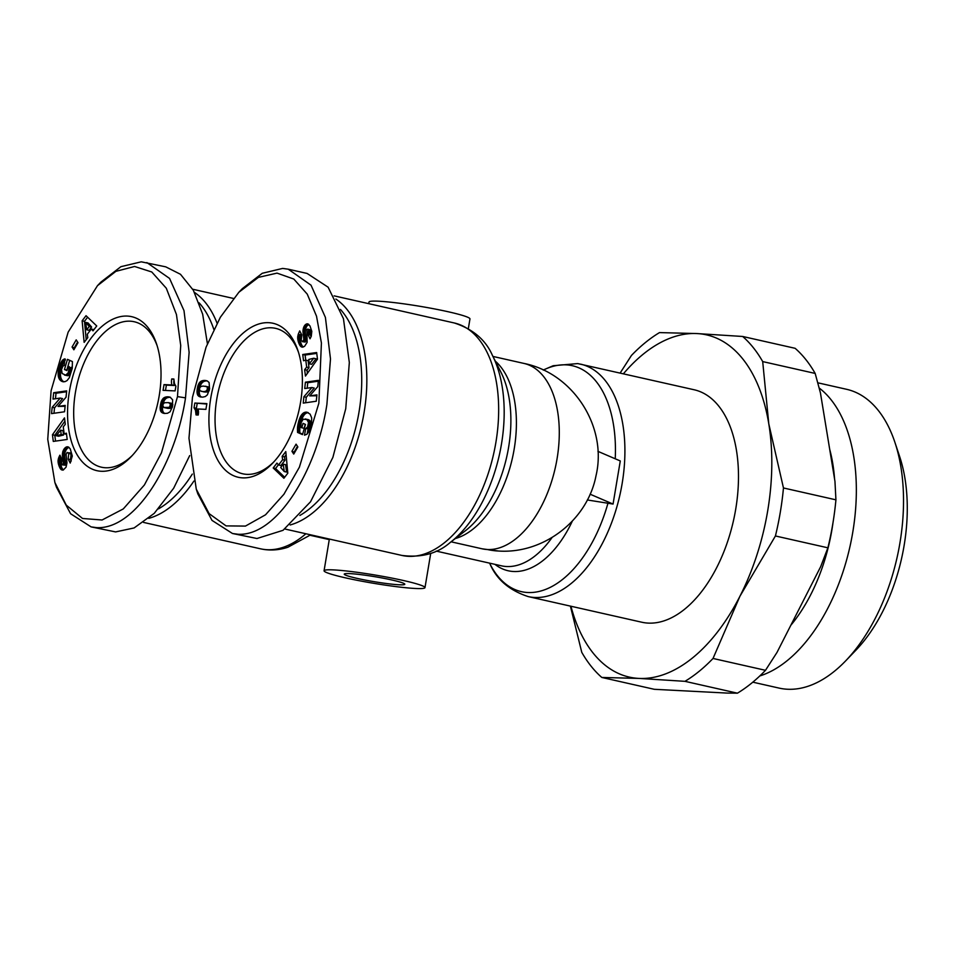 <?xml version="1.0" encoding="UTF-8"?>
<svg xmlns="http://www.w3.org/2000/svg" width="955" height="955" viewBox="0 0 955 955"><rect width="100%" height="100%" fill="white"/><g stroke="black" fill="none" stroke-linecap="round" stroke-linejoin="round"><path stroke-width="1.43" d="M318.851 403.237L321.417 342.976L316.511 316.165L307.259 294.14L293.794 279.039L277.022 273.118L258.387 277.38L238.857 292.266L220.366 317.239L206.065 347.166L192.456 397.328L188.971 438.25L196.264 489.139L209.121 513.623L226.072 525.895L245.447 526.086L265.514 514.805L283.91 494.272L299.381 467.198L318.851 403.237M196.264 489.139L197.84 493.878L211.998 520.391L232.483 533.499L238.129 534.263C277.845 536.304 317.358 468.296 326.897 404.454L330.49 358.937L325.404 317.394L311.02 285.163L288.243 269.191L282.608 268.427L262.267 273.285L242.319 288.661L238.857 292.266M587.325 499.966L613.062 504.061L620.284 460.955L597.937 451.357M177.487 396.623L161.455 452.801L144.396 484.973L123.291 508.92L102.078 519.998L82.524 518.47L66.253 505.123L54.889 482.514L47.75 439.324L51.093 390.726L68.151 332.137L97.494 285.652L115.877 271.351L134.583 266.481L151.773 271.984L166.313 288.243L176.448 314.517L180.722 345.519L177.487 396.623L185.521 397.853C175.899 462.053 136.505 529.5 96.753 527.649L91.119 526.897L70.598 513.742L56.476 487.253L54.889 482.514M273.858 461.862A74.55 42.008 102.7 0 1 246.927 474.36A74.55 42.008 102.7 0 1 242.773 473.799A74.55 42.008 102.7 0 1 216.773 399.095A74.55 42.008 102.7 0 1 271.447 327.792A74.55 42.008 102.7 0 1 275.601 328.353A74.55 42.008 102.7 0 1 298.545 352.479M242.666 477.87A78.943 44.479 102.7 0 1 210.745 398.187A78.943 44.479 102.7 0 1 268.642 322.683A78.943 44.479 102.7 0 1 297.96 350.652A78.943 44.479 102.7 0 1 272.545 463.271A78.943 44.479 102.7 0 1 242.666 477.87M299.87 515.461A115.483 65.083 -77.3 0 0 357.994 417.61A115.483 65.083 -77.3 0 0 340.458 309.432M290.153 524.975A119.136 67.137 -77.3 0 0 364.07 412.62A119.136 67.137 -77.3 0 0 335.885 299.058M345.424 577.835A51.164 4.202 9.5 0 1 324.067 570.744A51.164 4.202 9.5 0 1 351.619 571.591A51.164 4.202 9.5 0 1 403.631 580.556A51.164 4.202 9.5 0 1 424.987 587.635A51.164 4.202 9.5 0 1 397.435 586.788A51.164 4.202 9.5 0 1 345.424 577.835M468.344 328.556L469.956 318.934A51.164 4.202 -170.5 0 0 448.599 311.843A51.164 4.202 -170.5 0 0 396.588 302.89A51.164 4.202 -170.5 0 0 369.024 302.043L368.761 303.666M193.901 481.069A119.136 67.137 102.7 0 1 148.789 518.362M357.063 578.372A30.703 2.519 -170.5 0 0 388.267 583.756A30.703 2.519 -170.5 0 0 404.801 584.257A30.703 2.519 -170.5 0 0 391.992 580.007A30.703 2.519 -170.5 0 0 360.775 574.635A30.703 2.519 -170.5 0 0 344.254 574.122A30.703 2.519 -170.5 0 0 357.063 578.372M192.313 474.086A115.483 65.083 102.7 0 1 158.506 508.86M489.569 563.14L489.987 563.951C496.696 579.554 509.421 590.429 528.151 596.577L641.712 622.206A119.136 67.137 -77.3 0 0 735.72 509.158A119.136 67.137 -77.3 0 0 694.178 389.771L577.715 363.58L553.208 365.729L543.228 370.015M69.381 391.574A78.943 44.479 102.7 0 1 110.613 320.319A78.943 44.479 102.7 0 1 156.596 344.051A78.943 44.479 102.7 0 1 159.199 395.776A78.943 44.479 102.7 0 1 131.181 456.657A78.943 44.479 102.7 0 1 82.727 462.28A78.943 44.479 102.7 0 1 69.381 391.574M157.181 345.877A74.55 42.008 -77.3 0 0 134.237 321.751A74.55 42.008 -77.3 0 0 75.409 392.493A74.55 42.008 -77.3 0 0 101.409 467.198A74.55 42.008 -77.3 0 0 132.494 455.26M790.8 625.31A133.031 74.968 -77.3 0 0 833.011 522.612M834.575 478.992A133.031 74.968 -77.3 0 0 829.692 449.292M759.81 675.949A153.17 86.308 -77.3 0 0 850.929 542.082A153.17 86.308 -77.3 0 0 819.163 387.993M752.815 682.168L779.113 688.101A153.17 86.308 -77.3 0 0 787.648 689.247A153.17 86.308 -77.3 0 0 845.617 660.908A153.17 86.308 -77.3 0 0 894.931 442.416A153.17 86.308 -77.3 0 0 846.56 389.294L817.778 382.8M845.617 660.908L855.99 650.104A135.622 76.424 -77.3 0 0 899.67 456.633L894.931 442.416M309.957 325.87L311.808 331.313L311.282 336.256L310.017 338.798L307.952 334.405L308.596 330.37L307.701 329.105L306.889 329.511L307.128 342.379L304.514 346.426L301.541 346.975L299.703 345.089L298.211 341.424L298.223 334.298L299.715 330.896L301.804 334.919L301.183 340.481L302.807 341.532L303.845 339.526L302.962 331.099L303.869 326.801L305.29 324.748L307.283 323.805L309.957 325.87M317.764 386.644L309.718 395.895L316.929 394.869L316.272 401.243L303.248 403.094L303.905 396.719L311.891 387.527L304.74 388.542L305.397 382.191L318.409 380.341L317.764 386.644M297.865 446.952L293.734 454.079L291.944 451.285L296.074 444.159L297.865 446.952M283.91 478.264L273.202 467.974L276.938 463.103L278.574 464.99L282.632 459.701L282.143 456.335L285.796 451.584L287.813 473.191L283.91 478.264M311.509 423.411L308.775 431.875L306.842 434.298L304.478 435.182L305.719 428.556L307.582 426.957L308.525 422.468L306.853 419.555L303.189 419.185L301.231 422.397L300.67 427.267L301.768 427.768L303.057 423.363L305.481 424.45L302.484 434.62L297.53 432.4L298.736 421.071L300.658 416.189L303.523 412.918L306.806 412.19L310.089 414.124L311.664 417.86L311.509 423.411M317.49 359.199L305.445 376.067L304.645 369.657L306.662 367.114L305.791 360.154L303.523 360.751L302.747 354.496L316.654 352.526L317.49 359.199M199.87 382.143L204.358 380.4L207.378 381.009L209.109 382.525L209.539 388.971L207.354 394.869L205.337 396.54L202.675 397.149L199.81 396.767L197.936 395.442L196.981 391.538L198.067 385.199L199.87 382.143L202.221 382.68L201.636 383.373L199.285 382.848M205.922 409.361L198.019 408.991A8.595 4.847 102.7 0 1 198.21 415.031L196.05 414.924L195.5 410.364L194.044 407.749L194.832 403.046L206.877 403.619L205.922 409.361M308.071 323.984L307.283 323.805M308.728 324.354L306.722 323.9M308.895 324.485L306.507 323.972M308.859 324.497L305.887 324.282M308.238 324.819L305.29 324.748M307.653 325.285L307.092 325.918L304.729 325.38M307.092 325.918L304.323 325.965M306.686 326.503L306.233 327.338L303.869 326.801M306.233 327.338L305.863 328.222L303.511 327.696M305.863 328.222L305.6 329.189L303.236 328.663M305.6 329.189L305.421 330.215L303.057 329.678M305.421 330.215L302.998 330.275M305.349 330.812L305.314 331.624L302.962 331.099M305.314 331.624L305.325 332.519L302.974 331.982M305.325 332.519L305.397 333.462L303.033 332.925M305.397 333.462L305.493 334.465L303.141 333.94M305.493 334.465L305.66 335.539L303.296 335.002M305.66 335.539L306.006 337.437L303.642 336.912M306.006 337.437L306.161 338.536L303.809 338.01M306.161 338.536L306.221 339.395L303.869 338.87M306.221 339.395L306.197 340.064L303.845 339.526M306.197 340.064L306.03 340.839L303.666 340.314M306.03 340.839L305.54 341.735L303.189 341.21M305.54 341.735L302.807 341.532M305.17 342.069L302.198 341.639M301.052 333.462L300.586 334.823L298.223 334.298M300.586 334.823L300.324 335.802L297.96 335.265M300.324 335.802L300.121 336.793L297.757 336.267M300.121 336.793L300.013 337.664L297.662 337.139M300.013 337.664L300.001 338.464L297.65 337.927M300.001 338.464L300.049 339.288L297.685 338.762M300.049 339.288L300.156 340.159L297.793 339.622M300.156 340.159L300.324 341.042L297.972 340.505M300.324 341.042L300.562 341.962L298.211 341.424M300.562 341.962L300.861 342.929L298.509 342.391M300.861 342.929L301.231 343.896L298.879 343.37M301.231 343.896L298.963 343.573M301.314 344.11L301.685 344.922L299.333 344.385M301.685 344.922L302.055 345.615L299.703 345.089M302.055 345.615L302.449 346.211L300.085 345.686M302.449 346.211L300.491 346.176M303.224 347.083L300.909 346.558M303.069 347.119L301.004 346.653M302.449 347.178L301.541 346.975M308.083 329.356L310.435 329.881L307.701 329.105M310.435 329.881L310.841 330.585L308.489 330.06M310.841 330.585L308.596 330.37M310.948 330.908L311.139 331.803L308.787 331.266M311.139 331.803L311.139 332.686L308.787 332.149M311.139 332.686L308.728 332.519M311.079 333.056L310.793 333.975L308.441 333.45M310.793 333.975L310.315 334.942L307.952 334.405M310.315 334.942L311.115 336.649M316.833 395.752L309.718 395.895M318.325 381.212L307.749 382.716L305.397 382.191M307.749 382.716L307.188 388.196M303.905 396.719L306.257 397.256L314.243 388.064L311.891 387.527M306.257 397.256L305.695 402.747M291.944 451.285L294.689 452.431M297.483 446.343L294.295 451.822M278.406 464.799L275.553 468.511L273.202 467.974M275.553 468.511L284.674 477.261M286.094 454.795L284.506 456.872L282.143 456.335M284.506 456.872L284.996 460.226L282.632 459.701M284.996 460.226L280.925 465.515L278.574 464.99M307.916 412.5L306.221 412.118M308.274 412.667L305.624 412.154M307.988 412.691L305.039 412.262M307.391 412.787L304.442 412.453M306.806 412.978L304.144 412.572M306.507 413.109L303.523 412.918M305.875 413.443L302.914 413.348M305.278 413.873L302.341 413.873M304.705 414.398L304.144 415.019L301.792 414.494M304.144 415.019L303.618 415.735L301.267 415.21M303.618 415.735L301.088 415.473M303.451 415.998L303.022 416.726L300.658 416.189M303.022 416.726L302.604 417.526L300.24 417.001M302.604 417.526L302.21 418.421L299.846 417.884M302.21 418.421L301.816 419.4L299.464 418.863M301.816 419.4L301.446 420.463L299.094 419.925M301.446 420.463L301.088 421.609L298.736 421.071M301.088 421.609L298.617 421.501M300.968 422.038L300.67 423.137L298.318 422.611M300.67 423.137L300.419 424.211L298.056 423.674M300.419 424.211L300.204 425.226L297.853 424.689M300.204 425.226L300.037 426.181L297.685 425.655M300.037 426.181L299.93 427.112L297.566 426.587M299.93 427.112L299.858 427.816L297.506 427.279M299.858 427.816L299.798 428.711L297.447 428.174M299.798 428.711L299.775 429.678L297.423 429.153M299.775 429.678L299.786 430.705L297.423 430.18M299.786 430.705L299.81 431.791L297.459 431.254M299.81 431.791L299.882 432.925L297.53 432.4M299.882 432.925L302.628 434.155M305.278 424.354L304.12 428.294L301.768 427.768M306.149 419.173L305.457 418.923M308.501 419.699L306.209 419.197M308.572 419.734L306.853 419.555M309.205 420.093L307.379 419.985M309.742 420.51L307.82 420.463M310.172 420.988L308.143 421.012M310.494 421.549L310.721 422.17L308.37 421.632M310.721 422.17L310.876 422.993L308.525 422.468M310.876 422.993L310.9 423.936L308.537 423.399M310.9 423.936L310.781 424.915L308.417 424.39M310.781 424.915L310.53 425.978L308.179 425.441M310.53 425.978L307.988 426.026M310.339 426.563L309.933 427.482L307.582 426.957M309.933 427.482L309.48 428.222L307.116 427.685M309.48 428.222L306.937 427.888M309.301 428.425L306.364 428.341M308.716 428.879L305.719 428.556M308.083 429.082L307.14 434.036M304.645 369.657L306.997 370.194L307.391 373.333M316.762 353.386L305.099 355.033L302.747 354.496M305.099 355.033L305.743 360.166M306.662 367.114L309.014 367.639L308.143 360.692L305.791 360.154M309.014 367.639L306.997 370.194M202.818 382.131L200.466 381.594L202.854 382.107L202.221 382.68M201.636 383.373L199.07 383.146M201.421 383.671L200.944 384.507L198.592 383.982M200.944 384.507L200.502 385.51L198.151 384.984M200.502 385.51L198.067 385.199M200.419 385.736L200.132 386.644L197.781 386.107M199.774 387.67L197.518 387.169M200.132 386.644L199.977 387.276M199.44 388.84L197.291 388.363M197.028 390.476L199.392 391.013L199.488 389.903L197.136 389.33M199.392 391.013L199.344 392.075L196.981 391.538M199.344 392.075L199.368 393.03L197.017 392.493M199.368 393.03L199.488 393.89L197.136 393.353M199.488 393.89L199.667 394.666L197.315 394.14M199.667 394.666L199.929 395.358L197.566 394.821M199.929 395.358L197.637 394.964M199.989 395.501L197.936 395.442M200.287 395.979L198.294 395.871M200.646 396.397L198.736 396.218M201.087 396.755L199.237 396.528M201.23 397.089L199.81 396.767M206.901 380.806L205.456 380.484M207.295 380.973L204.704 380.424M207.056 380.95L204.358 380.4M206.71 380.938L203.725 380.436M206.077 380.961L203.093 380.532M205.444 381.057L202.472 380.663M204.824 381.2L201.839 380.866M204.203 381.391L201.756 380.89M204.119 381.415L201.087 381.188M203.451 381.725L202.854 382.107M206.805 404.037L194.832 403.046M197.184 403.583L196.396 408.286L194.044 407.749M196.396 408.286L194.474 408.251M196.826 408.776L197.231 409.385L194.868 408.859M197.231 409.385L197.578 410.089L195.214 409.564M197.578 410.089L197.852 410.889L195.5 410.364M197.852 410.889L195.656 410.937M198.007 411.474L198.163 412.297L195.811 411.76M198.163 412.297L198.282 413.24L195.918 412.703M198.342 414.291L196.002 413.766M198.282 413.24L198.353 414.231M286.607 472.08L285.593 464.691L283.229 464.154L280.686 467.461L284.256 471.543L286.607 472.08M309.301 363.807L311.664 364.333L316.057 358.77L313.706 358.244L308.763 359.45L309.301 363.807L313.706 358.244M209.611 388.387L208.142 386.859L203.057 386.059L200.61 386.608L199.44 388.661L199.929 390.738L203.666 391.86L207.45 391.908L209.193 390.655M232.483 533.499L256.967 538.513L283.026 530.323L310.53 501.781L332.877 457.409L345.734 408.704L349.327 362.53L343.454 318.695L328.114 287.192L307.092 273.44L288.243 269.191M284.256 471.543L283.229 464.154M209.443 389.485L207.271 388.995L207.295 388.005L209.599 388.518M209.336 390.058L207.271 388.995M209.073 390.893L206.722 390.356L207.128 389.568M208.465 391.478L206.101 390.941L206.722 390.356M208.405 391.514L206.101 390.941M207.975 391.741L206.053 390.989M207.45 391.908L205.623 391.204M206.817 392.004L205.086 391.371M206.089 392.051L204.454 391.466M205.253 392.039L203.725 391.526M205.182 392.039L202.89 391.514M204.358 391.968L202.818 391.502M201.314 391.323L202.006 391.443M208.142 386.859L205.241 386.214M208.572 387.014L205.791 386.333M208.608 387.038L206.208 386.477M209.181 387.444L206.256 386.512M209.515 388.005L206.817 386.918M194.522 292.457A119.136 67.137 102.7 0 1 217.048 323.136M199.094 302.819A115.483 65.083 102.7 0 1 213.825 329.403M613.062 504.061L590.095 494.189M189.699 455.571L173.655 488.232L154.268 513.336L134.106 527.948L115.603 531.911L91.119 526.897M97.494 285.652L100.955 282.047L120.927 266.672L141.245 261.825L165.728 266.839L180.483 274.288L193.34 290.26L202.663 314.183L207.414 343.776M570.935 606.234A175.422 98.854 -77.3 0 0 639.086 678.42A175.422 98.854 -77.3 0 0 739.934 596.242A175.422 98.854 -77.3 0 0 768.787 423.817A175.422 98.854 -77.3 0 0 696.804 333.558A175.422 98.854 -77.3 0 0 623.4 373.799M146.879 262.577L169.56 278.43L183.993 310.614L189.126 352.335L185.521 397.853M570.398 606.115L581.762 652.325A190.045 107.091 -77.3 0 0 601.805 677.453L639.086 678.42L684.962 681.333A190.045 107.091 -77.3 0 0 713.027 658.461L739.934 596.242L775.424 535.97A190.045 107.091 -77.3 0 0 783.458 487.969L768.787 423.817L762.699 361.587A190.045 107.091 -77.3 0 0 742.668 336.47L696.804 333.558L659.511 332.591A190.045 107.091 -77.3 0 0 631.446 355.451L620.129 373.059M742.668 336.47L795.133 348.312A190.045 107.091 -77.3 0 1 815.176 373.429L820.429 392.875L834.957 481.344L835.923 499.823L783.458 487.969M815.176 373.429L762.699 361.587M713.027 658.461L765.492 670.303L777 652.42L820.679 566.661L827.889 547.812L775.424 535.97M827.889 547.812A190.045 107.091 -77.3 0 0 835.923 499.823M601.805 677.453L654.271 689.295L727.101 693.079L737.427 693.175L684.962 681.333M737.427 693.175A190.045 107.091 -77.3 0 0 765.492 670.303M59.986 468.081L58.064 461.778L59.52 455.857L59.926 455.165L61.991 459.546L61.454 463.903L62.839 464.679L63.412 462.733L62.362 454.174L63.173 450.617L66.659 446.88L68.402 446.988L70.24 448.874L72.294 456.024L70.228 463.068L68.139 459.045L68.76 453.47L67.137 452.419L66.098 454.425L66.981 462.865L66.074 467.15L63.221 470.063L61.538 469.836L59.986 468.081L62.338 468.607L62.72 469.215L60.356 468.69M52.179 407.308L60.225 398.068L53.014 399.083L53.671 392.72L66.683 390.87L66.038 397.232L58.052 406.424L65.203 405.409L64.546 411.772L51.534 413.622L52.179 407.308L54.531 407.845L53.981 413.276M72.079 347.011L76.209 339.873L78 342.666L73.869 349.793L72.079 347.011L74.824 348.145M86.034 315.699L96.742 325.977L93.005 330.848L91.37 328.974L87.311 334.262L87.8 337.616L84.147 342.368L82.13 320.773L86.034 315.699M58.434 370.552L61.048 362.291L62.767 359.94L64.904 358.841L64.224 365.395L62.827 366.266L61.514 369.573L62.123 373.501L65.716 375.16L68.342 372.593L69.273 366.684L68.175 366.195L66.886 370.588L64.463 369.501L67.459 359.343L72.413 361.563L72.258 368.296L69.285 377.762L67.029 380.615L64.904 381.69L61.944 381.427L59.461 379.29L58.279 376.103L58.267 371.543L58.434 370.552L60.786 371.077L60.619 372.08L58.267 371.543M52.453 434.752L64.498 417.896L65.298 424.295L63.281 426.849L64.152 433.797L66.408 433.2L67.196 439.455L53.289 441.425L52.453 434.752L54.805 435.289L55.545 441.103M170.074 411.808L167.471 413.288L164.475 413.467L162.04 412.667L160.536 410.829L160.142 407.355L161.228 401.625L163.174 398.426L165.31 397.149L170.133 397.196L172.628 399.823L172.425 406.794L170.074 411.808M164.021 384.602L171.924 384.961A8.595 4.847 102.7 0 1 171.733 378.932L173.894 379.028L174.443 383.6L175.899 386.202L175.111 390.905L163.066 390.344L164.021 384.602L166.373 385.128L165.49 390.452M59.234 466.518L61.968 467.89L59.604 467.353M61.968 467.89L62.338 468.607M62.72 469.215L60.738 469.18M63.293 470.039L61.132 469.55M62.827 470.123L61.538 469.836M70.276 452.897L68.366 452.754M70.73 453.291L71.112 454.007L68.76 453.47M71.112 454.007L70.491 459.57L68.139 459.045M70.491 459.57L71.243 461.026M68.509 447.047L67.268 446.761M69.047 447.406L66.038 447.131M68.39 447.668L65.418 447.525M67.781 448.062L64.845 448.05M67.196 448.575L66.635 449.244L64.272 448.707M66.635 449.244L64.092 448.946M66.456 449.471L65.955 450.271L63.591 449.733M65.955 450.271L65.525 451.142L63.173 450.617M65.525 451.142L65.167 452.109L62.815 451.572M65.167 452.109L62.648 452.169M65.012 452.706L64.821 453.673L62.469 453.148M64.821 453.673L64.713 454.711L62.362 454.174M64.713 454.711L64.701 455.81L62.35 455.272M64.701 455.81L62.35 455.559M64.713 456.096L64.749 456.824L62.397 456.287M64.749 456.824L64.845 457.636L62.481 457.111M64.845 457.636L64.964 458.543L62.612 458.006M64.964 458.543L65.119 459.522L62.767 458.997M65.119 459.522L65.31 460.596L62.946 460.059M65.31 460.596L65.632 462.22L63.269 461.695M65.632 462.22L65.776 463.259L63.412 462.733M65.776 463.259L65.764 463.975L63.412 463.438M65.764 463.975L63.4 463.545M65.752 464.07L65.406 464.978L63.054 464.44M65.406 464.978L62.839 464.679M65.191 465.204L62.242 464.846M60.344 456.036L59.52 455.857M60.881 457.182L59.043 456.776M61.18 457.839L58.661 457.708M61.013 458.233L60.738 459.164L58.374 458.627M60.738 459.164L60.523 460.095L58.171 459.558M60.523 460.095L60.416 461.014L58.064 460.489M60.416 461.014L58.04 460.943M60.392 461.48L60.416 462.304L58.064 461.778M60.416 462.304L60.487 463.175L58.136 462.638M60.487 463.175L60.642 464.035L58.279 463.497M60.642 464.035L60.845 464.918L58.494 464.393M60.845 464.918L61.12 465.837L58.768 465.3M61.12 465.837L61.466 466.744L59.115 466.219M54.531 407.845L62.576 398.593L60.225 398.068M65.107 406.293L58.052 406.424M66.599 391.741L56.023 393.245L53.671 392.72M56.023 393.245L55.462 398.736M77.606 342.057L74.43 347.536M87.621 317.215L84.494 321.298L82.13 320.773M84.494 321.298L86.201 339.694M93.888 329.69L91.37 328.974M58.935 368.367L61.287 368.905L61.013 370.027L58.661 369.501M61.013 370.027L60.786 371.077M60.619 372.08L60.511 372.999L58.16 372.462M60.511 372.999L60.463 373.835L58.112 373.31M60.463 373.835L60.463 374.742L58.1 374.217M60.463 374.742L60.523 375.709L58.16 375.184M60.523 375.709L60.631 376.628L58.279 376.103M60.631 376.628L60.81 377.476L58.458 376.95M60.81 377.476L61.06 378.276L58.697 377.738M61.06 378.276L61.359 379.004L59.007 378.467M61.359 379.004L59.103 378.681M61.454 379.219L61.812 379.815L59.461 379.29M61.812 379.815L59.855 379.827M62.206 380.365L60.296 380.317M62.648 380.842L60.786 380.735M63.137 381.26L61.311 381.093M63.794 381.833L61.896 381.403M63.758 381.833L61.944 381.427M63.173 381.773L62.541 381.63M69.679 360.333L66.814 370.039L64.463 369.501M69.273 366.684L68.175 366.195M71.637 367.209L71.637 367.818L69.285 367.281M71.637 367.818L71.625 368.857L69.261 368.332M71.625 368.857L71.553 369.764L69.19 369.239M71.553 369.764L69.178 369.37M71.53 369.907L71.362 370.922L69.011 370.385M71.362 370.922L71.112 371.961L68.748 371.423M71.112 371.961L68.712 371.567M71.064 372.092L70.694 373.13L68.342 372.593M70.694 373.13L70.264 373.99L67.912 373.453M70.264 373.99L69.787 374.682L67.423 374.145M69.787 374.682L66.874 374.682M69.238 375.22L66.755 374.766M69.106 375.303L66.253 375.029M68.617 375.566L65.716 375.16M68.08 375.697L65.131 375.172M67.483 375.697L64.486 375.04M65.37 359.271L64.272 359.02M65.298 359.665L63.663 359.295M65.215 360.142L63.102 359.665M65.155 360.441L62.767 359.94M65.119 360.477L62.194 360.536M64.546 361.074L64.021 361.79L61.669 361.253M64.021 361.79L63.519 362.613L61.168 362.088M63.519 362.613L61.048 362.291M63.412 362.816L63.066 363.545L60.714 363.007M63.066 363.545L62.732 364.392L60.368 363.867M62.732 364.392L62.373 365.371L60.01 364.846M62.373 365.371L61.991 366.493L59.64 365.968M61.991 366.493L61.609 367.747L59.258 367.221M61.609 367.747L61.287 368.905M64.904 421.155L54.805 435.289M66.552 434.322L64.152 433.797M169.966 397.137L168.784 396.874M170.539 397.364L167.996 396.814M170.36 397.34L167.925 396.803M170.276 397.34L167.268 396.803M169.62 397.34L166.636 396.862M168.987 397.387L166.015 396.958M168.378 397.495L165.43 397.113M167.782 397.638L165.31 397.149M167.674 397.686L164.606 397.411M166.958 397.937L163.974 397.757M166.337 398.295L163.436 398.163M165.8 398.701L163.174 398.426M165.525 398.951L164.94 399.62L162.589 399.083M164.94 399.62L164.415 400.384L162.064 399.858M164.415 400.384L163.962 401.255L161.598 400.718M163.962 401.255L161.574 400.778M163.926 401.303L163.591 402.162L161.228 401.625M163.591 402.162L163.281 403.106L160.929 402.58M162.923 404.168L160.655 403.655M163.281 403.106L163.102 403.834M162.66 405.374L160.428 404.872M162.66 405.493L160.404 404.98M162.684 406.09L162.589 406.746L160.237 406.221M162.589 406.746L162.493 407.881L160.142 407.355M162.493 407.881L162.481 408.919L160.118 408.394M162.481 408.919L162.541 409.838L160.189 409.301M162.541 409.838L162.684 410.65L160.333 410.125M162.684 410.65L162.899 411.366L160.536 410.829M162.899 411.366L163.198 411.963L160.834 411.438M163.198 411.963L160.87 411.498M163.221 412.023L161.204 411.939M163.556 412.476L161.598 412.321M163.95 412.858L162.04 412.667M164.403 413.205L162.565 412.942M164.2 413.42L163.138 413.181M171.924 384.961L174.276 385.498A8.595 4.847 102.7 0 1 173.953 380.257M171.733 378.932L173.906 379.421M174.276 385.498L166.373 385.128M86.714 329.797L89.066 330.335L91.608 327.028L88.051 322.945L85.687 322.408L86.714 329.797L89.257 326.491L85.687 322.408M63.543 435.026L62.994 430.681L60.642 430.156L56.238 435.719L58.601 436.244L63.543 435.026L61.18 434.501L60.642 430.156M172.807 404.586L172.019 403.511L168.629 402.628L164.32 402.747L162.672 404.956L163.735 407.475L169.333 407.343L170.539 404.335L168.629 402.628M164.702 407.749L169.99 408.394L172.33 407.2M91.608 327.028L89.257 326.491M56.238 435.719L61.18 434.501M171.566 403.32L169.202 402.783M172.019 403.511L169.668 402.974M172.366 403.75L170.014 403.213M172.664 404.12L170.3 403.595M172.771 404.836L170.539 404.335M172.616 405.78L170.491 405.302M172.497 406.412L170.348 405.923M172.294 407.26L169.942 406.735M171.685 407.881L169.333 407.343M171.59 407.94L169.238 407.415M171.16 408.143L168.808 407.618M170.623 408.286L168.271 407.761M169.99 408.394L167.638 407.857M169.25 408.418L166.886 407.892M168.402 408.418L166.051 407.881M167.722 408.37L165.37 407.833M310.28 534.74A115.794 65.25 102.7 0 1 309.002 535.755L287.921 547.227C279.731 549.937 271.566 550.653 263.425 549.376L260.524 548.815A119.136 67.137 -77.3 0 0 305.875 533.75M487.396 549.519A95.022 53.552 -77.3 0 0 556.24 463.282A95.022 53.552 -77.3 0 0 523.949 363.425C573.215 373.238 607.678 426.754 595.992 475.817C587.456 520.332 543.646 554.043 498.594 551.035L482.108 548.803A95.022 53.552 -77.3 0 0 487.396 549.519A95.022 78.107 92.7 0 0 498.594 551.035M528.151 596.577A119.136 67.137 -77.3 0 0 622.147 483.528A119.136 67.137 -77.3 0 0 580.616 364.142M615.235 458.794A115.794 65.25 -77.3 0 0 543.359 370.086M450.366 542.356A115.794 65.25 -77.3 0 0 492.517 355.618L500.981 372.307A98.365 55.426 -77.3 0 1 465.181 530.92L450.366 542.356C437.605 553.566 421.442 557.923 401.888 555.428A119.136 67.137 -77.3 0 0 495.896 442.38A119.136 67.137 -77.3 0 0 454.353 322.993L334.119 295.859M494.953 564.357A98.365 55.426 -77.3 0 0 513.671 571.508A98.365 55.426 -77.3 0 0 572.32 521.144M436.184 551.095L501.435 565.814A95.022 53.552 -77.3 0 0 506.723 566.53A95.022 53.552 -77.3 0 0 552.062 537.51M305.863 336.673L303.499 336.136M300.109 336.9L297.745 336.363M454.353 322.993C473.083 329.141 485.809 340.016 492.517 355.618A115.794 65.25 -77.3 0 0 492.482 355.558M455.284 538.56A95.022 53.552 -77.3 0 0 512.381 458.221A95.022 53.552 -77.3 0 0 495.335 361.169M489.987 563.951A115.794 65.25 -77.3 0 0 607.953 503.237M65.537 461.754L63.173 461.229M401.888 555.428L284.924 529.022M329.368 539.05L324.067 570.744M260.524 548.815L143.56 522.421M430.729 553.339L424.987 587.635M233.39 298.426L192.755 289.246M523.949 363.425L492.923 356.43M482.108 548.803L451.082 541.807M310.291 534.752L309.002 535.755M329.272 539.611L309.718 535.194"/></g></svg>
